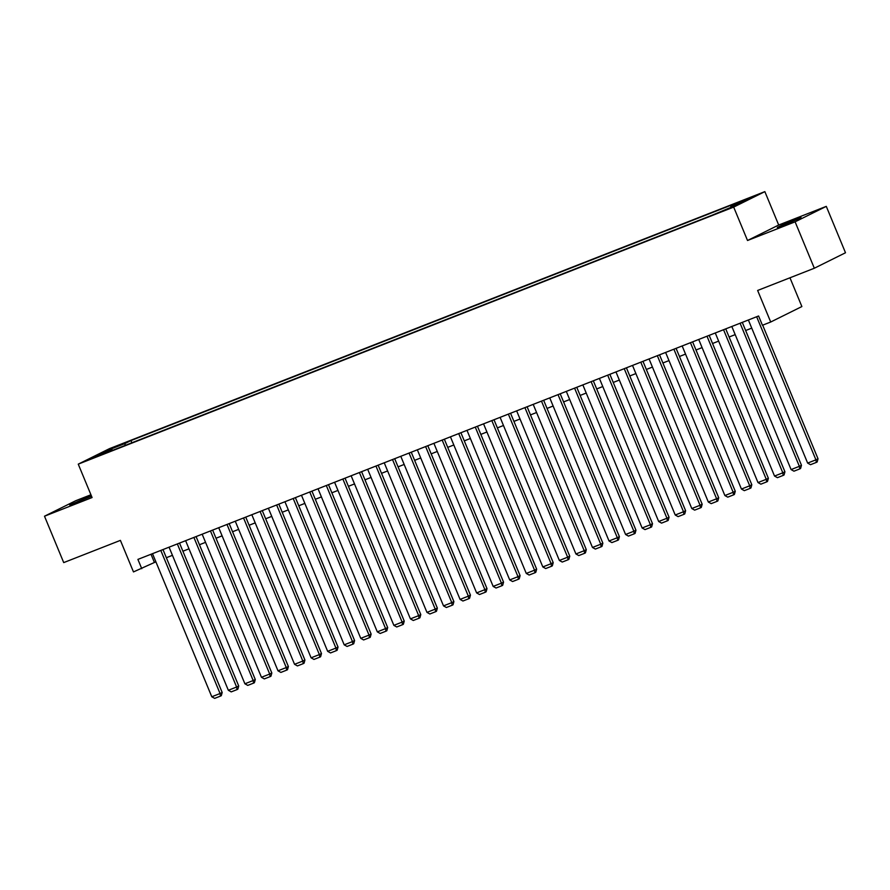 <?xml version="1.0" encoding="UTF-8"?>
<svg xmlns="http://www.w3.org/2000/svg" width="890" height="890" viewBox="0 0 890 890"><rect width="100%" height="100%" fill="white"/><g stroke="black" fill="none" stroke-linecap="round" stroke-linejoin="round"><path stroke-width="1.33" d="M91.336 495.73L69.72 504.964L91.525 496.208M783.79 225.215L801.067 217.616L782.889 224.714L777.293 227.462L783.79 225.215M93.595 457.905L102.239 454.1L93.595 457.905M90.925 494.762L75.672 500.747L44.5 516.211L63.713 562.602L120.406 540.375L133.478 571.925L155.895 561.812M764.855 191.628L109.425 448.671L78.253 464.146L733.683 207.092L764.855 191.628L778.694 225.025L747.522 240.5L795.104 221.833L826.287 206.369L778.694 225.025M826.287 206.369L845.5 252.76L814.328 268.235L757.635 290.463L770.707 322.013L801.879 306.549L789.964 277.78M795.104 221.833L814.328 268.235M770.707 322.013L762.43 325.262L758.591 315.983L137.905 559.398L141.755 568.677M729.678 207.893L717.674 212.999L729.833 208.26M112.741 450.273L112.262 449.851L106.366 452.776L712.145 215.202L736.252 205.134L749.057 198.782L730.846 205.913L736.742 202.987L130.964 440.572L125.067 443.498L125.001 445.467M112.262 449.851L94.051 456.993L106.856 450.629L125.067 443.498M747.522 240.5L733.683 207.092M44.5 516.211L92.082 497.543L78.253 464.146M166.352 557.719L172.449 555.327M182.906 551.221L188.992 548.83M199.46 544.736L205.546 542.344M216.003 538.239L222.1 535.858M232.557 531.753L238.654 529.361M249.111 525.256L255.196 522.875M265.665 518.77L271.75 516.378M282.208 512.273L288.304 509.892M298.762 505.787L304.858 503.395M315.316 499.29L321.412 496.909M331.87 492.804L337.955 490.412M348.424 486.307L354.509 483.926M364.967 479.821L371.063 477.429M381.521 473.324L387.617 470.944M398.075 466.838L404.16 464.447M414.629 460.341L420.714 457.961M431.172 453.856L437.268 451.464M447.726 447.37L453.822 444.978M464.28 440.873L470.365 438.481M480.834 434.387L486.919 431.995M497.377 427.89L503.473 425.498M513.931 421.404L520.027 419.012M530.485 414.907L536.581 412.515M547.038 408.421L553.124 406.029M563.593 401.924L569.678 399.532M580.135 395.438L586.232 393.046M596.689 388.941L602.786 386.549M613.243 382.455L619.329 380.063M629.797 375.958L635.883 373.578M646.34 369.472L652.437 367.08M662.894 362.975L668.991 360.595M679.448 356.49L685.534 354.098M696.002 349.993L702.088 347.612M712.545 343.507L718.642 341.115M729.099 337.01L735.196 334.629M745.653 330.524L751.75 328.132M151.011 554.259L154.393 562.402M730.801 207.27L730.846 205.913M131.876 442.764L130.964 440.572M106.856 450.629L107.801 451.597M756.645 316.74L815.919 459.841L818.021 458.795L762.674 325.161M748.368 319.988L807.642 463.078L815.919 459.841L816.308 462.422L810.512 464.691L807.642 463.078M818.021 458.795L817.154 461.999L816.308 462.422M740.091 323.226L799.365 466.327L801.467 465.281L742.282 322.369M731.814 326.474L791.088 469.575L799.365 466.327L799.754 468.919L793.958 471.188L791.088 469.575M801.467 465.281L800.6 468.496L799.754 468.919M723.548 329.723L782.811 472.824L784.924 471.778L725.728 328.866M715.271 332.971L774.534 476.061L782.811 472.824L783.2 475.405L777.415 477.674L774.534 476.061M784.924 471.778L784.046 474.982L783.2 475.405M706.994 336.209L766.268 479.31L768.37 478.264L709.174 335.352M698.717 339.457L757.991 482.558L766.268 479.31L766.657 481.891L760.861 484.171L757.991 482.558M768.37 478.264L767.491 481.479L766.657 481.891M690.44 342.706L749.714 485.795L751.816 484.761L692.62 341.849M682.163 345.954L741.437 489.044L749.714 485.795L750.103 488.388L744.307 490.657L741.437 489.044M751.816 484.761L750.949 487.965L750.103 488.388M673.886 349.192L733.16 492.292L735.262 491.247L676.077 348.335M665.609 352.44L724.883 495.541L733.16 492.292L733.549 494.873L727.753 497.154L724.883 495.541M735.262 491.247L734.395 494.462L733.549 494.873M657.332 355.689L716.606 498.778L718.72 497.744L659.523 354.832M649.066 358.937L708.329 502.027L716.606 498.778L716.995 501.37L711.21 503.64L708.329 502.027M718.72 497.744L717.841 500.948L716.995 501.37M640.789 362.174L700.063 505.275L702.165 504.23L642.969 361.318M632.512 365.423L691.786 508.524L700.063 505.275L700.452 507.856L694.656 510.137L691.786 508.524M702.165 504.23L701.287 507.445L700.452 507.856M624.235 368.671L683.509 511.761L685.611 510.715L626.415 367.815M615.958 371.92L675.232 515.01L683.509 511.761L683.898 514.353L678.102 516.623L675.232 515.01M685.611 510.715L684.744 513.931L683.898 514.353M607.681 375.157L666.955 518.258L669.058 517.212L609.861 374.301M599.404 378.406L658.678 521.507L666.955 518.258L667.344 520.839L661.548 523.12L658.678 521.507M669.058 517.212L668.19 520.428L667.344 520.839M591.127 381.654L650.401 524.744L652.515 523.698L593.319 380.798M582.85 384.903L642.124 527.993L650.401 524.744L650.79 527.336L645.005 529.606L642.124 527.993M652.515 523.698L651.636 526.913L650.79 527.336M574.584 388.14L633.847 531.241L635.961 530.195L576.765 387.284M566.307 391.389L625.581 534.49L633.847 531.241L634.236 533.822L628.451 536.103L625.581 534.49M635.961 530.195L635.082 533.41L634.236 533.822M558.03 394.637L617.304 537.727L619.407 536.681L560.211 393.781M549.753 397.875L609.027 540.975L617.304 537.727L617.693 540.319L611.897 542.589L609.027 540.975M619.407 536.681L618.528 539.896L617.693 540.319M541.476 401.123L600.75 544.224L602.853 543.178L543.657 400.266M533.199 404.372L592.473 547.472L600.75 544.224L601.139 546.805L595.343 549.074L592.473 547.472M602.853 543.178L601.985 546.393L601.139 546.805M524.922 407.62L584.196 550.71L586.299 549.664L527.114 406.763M516.645 410.857L575.919 553.958L584.196 550.71L584.585 553.302L578.789 555.571L575.919 553.958M586.299 549.664L585.431 552.879L584.585 553.302M508.368 414.106L567.642 557.207L569.756 556.161L510.56 413.249M500.102 417.354L559.365 560.455L567.642 557.207L568.031 559.788L562.246 562.057L559.365 560.455M569.756 556.161L568.877 559.376L568.031 559.788M491.825 420.603L551.099 563.693L553.202 562.647L494.006 419.746M483.548 423.84L542.822 566.941L551.099 563.693L551.489 566.285L545.692 568.554L542.822 566.941M553.202 562.647L552.323 565.862L551.489 566.285M475.271 427.089L534.545 570.19L536.648 569.144L477.452 426.232M466.994 430.337L526.268 573.427L534.545 570.19L534.934 572.771L529.138 575.04L526.268 573.427M536.648 569.144L535.78 572.359L534.934 572.771M458.717 433.586L517.991 576.676L520.094 575.63L460.909 432.729M450.44 436.823L509.714 579.924L517.991 576.676L518.38 579.268L512.584 581.537L509.714 579.924M520.094 575.63L519.226 578.845L518.38 579.268M442.163 440.072L501.437 583.173L503.551 582.127L444.355 439.215M433.897 443.32L493.16 586.41L501.437 583.173L501.827 585.754L496.042 588.023L493.16 586.41M503.551 582.127L502.672 585.342L501.827 585.754M425.62 446.569L484.894 589.658L486.997 588.613L427.801 445.712M417.343 449.806L476.617 592.907L484.894 589.658L485.284 592.25L479.488 594.52L476.617 592.907M486.997 588.613L486.118 591.828L485.284 592.25M409.066 453.055L468.34 596.155L470.443 595.11L411.247 452.198M400.789 456.303L460.063 599.393L468.34 596.155L468.73 598.736L462.934 601.006L460.063 599.393M470.443 595.11L469.575 598.314L468.73 598.736M392.512 459.551L451.786 602.641L453.889 601.596L394.693 458.695M384.235 462.789L443.509 605.89L451.786 602.641L452.176 605.233L446.38 607.503L443.509 605.89M453.889 601.596L453.021 604.811L452.176 605.233M375.958 466.037L435.232 609.138L437.346 608.093L378.15 465.181M367.681 469.286L426.955 612.376L435.232 609.138L435.622 611.719L429.837 613.989L426.955 612.376M437.346 608.093L436.467 611.297L435.622 611.719M359.415 472.523L418.678 615.624L420.792 614.578L361.596 471.667M351.138 475.772L410.412 618.873L418.678 615.624L419.068 618.216L413.283 620.486L410.412 618.873M420.792 614.578L419.913 617.794L419.068 618.216M342.861 479.02L402.135 622.121L404.238 621.075L345.042 478.164M334.584 482.269L393.858 625.359L402.135 622.121L402.525 624.702L396.729 626.972L393.858 625.359M404.238 621.075L403.359 624.279L402.525 624.702M326.307 485.506L385.581 628.607L387.684 627.561L328.488 484.649M318.03 488.755L377.304 631.856L385.581 628.607L385.971 631.188L380.175 633.469L377.304 631.856M387.684 627.561L386.816 630.776L385.971 631.188M309.753 492.003L369.027 635.104L371.13 634.058L311.945 491.147M301.476 495.252L360.75 638.341L369.027 635.104L369.417 637.685L363.621 639.955L360.75 638.341M371.13 634.058L370.262 637.262L369.417 637.685M293.199 498.489L352.473 641.59L354.587 640.544L295.391 497.632M284.934 501.738L344.196 644.838L352.473 641.59L352.863 644.171L347.078 646.452L344.196 644.838M354.587 640.544L353.708 643.759L352.863 644.171M276.656 504.986L335.93 648.076L338.033 647.041L278.837 504.129M268.38 508.234L327.654 651.324L335.93 648.076L336.32 650.668L330.524 652.937L327.654 651.324M338.033 647.041L337.154 650.245L336.32 650.668M260.103 511.472L319.377 654.573L321.479 653.527L262.283 510.615M251.826 514.72L311.099 657.821L319.377 654.573L319.766 657.154L313.97 659.434L311.099 657.821M321.479 653.527L320.611 656.742L319.766 657.154M243.548 517.969L302.822 661.059L304.925 660.013L245.74 517.112M235.272 521.217L294.546 664.307L302.822 661.059L303.212 663.651L297.416 665.92L294.546 664.307M304.925 660.013L304.057 663.228L303.212 663.651M226.994 524.455L286.269 667.556L288.382 666.51L229.186 523.598M218.729 527.703L277.992 670.804L286.269 667.556L286.658 670.137L280.873 672.417L277.992 670.804M288.382 666.51L287.503 669.725L286.658 670.137M210.452 530.952L269.714 674.042L271.828 672.996L212.632 530.095M202.175 534.2L261.449 677.29L269.714 674.042L270.115 676.634L264.319 678.903L261.449 677.29M271.828 672.996L270.949 676.211L270.115 676.634M193.898 537.438L253.172 680.539L255.274 679.493L196.078 536.581M185.621 540.686L244.895 683.787L253.172 680.539L253.561 683.12L247.765 685.4L244.895 683.787M255.274 679.493L254.407 682.708L253.561 683.12M177.344 543.935L236.618 687.024L238.72 685.979L179.524 543.078M169.067 547.172L228.341 690.273L236.618 687.024L237.007 689.616L231.211 691.886L228.341 690.273M238.72 685.979L237.853 689.194L237.007 689.616M160.79 550.421L220.064 693.521L222.177 692.476L162.981 549.564M152.513 553.669L211.787 696.77L220.064 693.521L220.453 696.102L214.668 698.372L211.787 696.77M222.177 692.476L221.298 695.691L220.453 696.102"/></g></svg>
